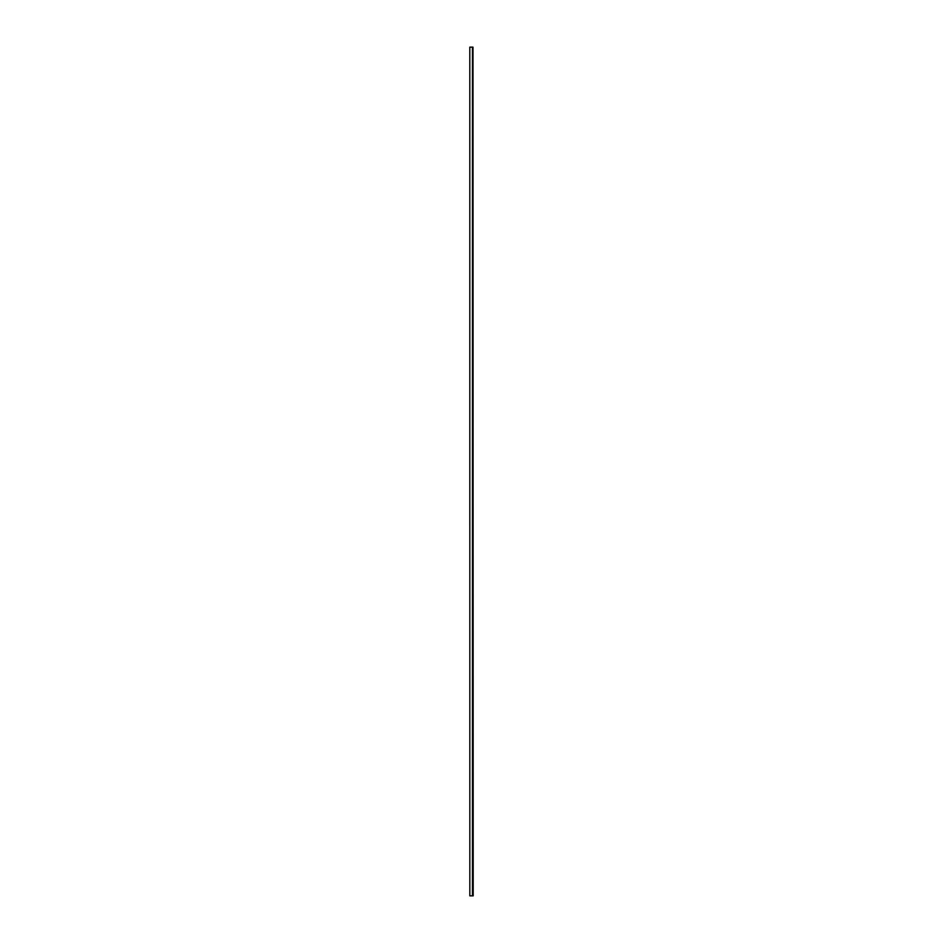 <?xml version="1.0" encoding="UTF-8"?>
<svg xmlns="http://www.w3.org/2000/svg" width="943" height="943" viewBox="0 0 943 943"><rect width="100%" height="100%" fill="white"/><g stroke="black" fill="none" stroke-linecap="round" stroke-linejoin="round"><path stroke-width="1.41" d="M469.803 47.15L469.826 895.85L469.803 47.15M473.197 895.85L472.985 47.15L473.197 895.85M472.985 895.85L469.826 895.85M469.826 47.15L472.985 47.15M472.714 895.85L472.714 47.15M472.655 895.85L472.655 47.15M472.573 895.85L472.573 47.15M472.502 895.85L472.502 47.15M472.455 895.85L472.455 47.15"/></g></svg>
